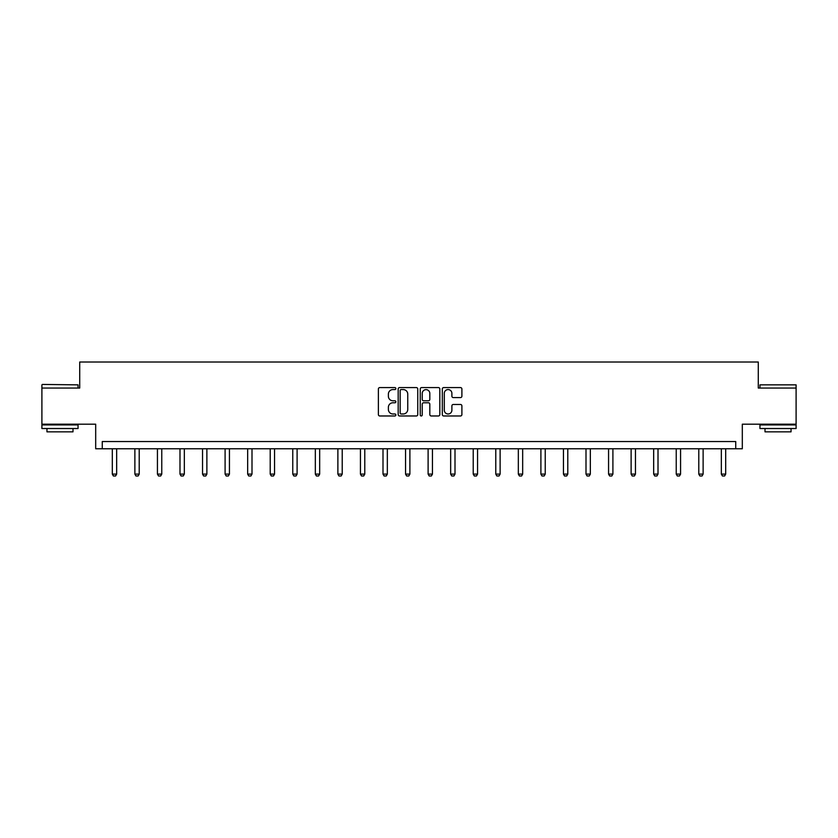 <?xml version="1.0" encoding="UTF-8"?>
<svg xmlns="http://www.w3.org/2000/svg" width="838" height="838" viewBox="0 0 838 838"><rect width="100%" height="100%" fill="white"/><g stroke="black" fill="none" stroke-linecap="round" stroke-linejoin="round"><path stroke-width="1.26" d="M395.861 388.581A0.995 0.995 0 0 0 394.876 387.585L379.792 387.585A1.414 1.414 0 0 0 378.378 389.01L378.378 414.548A1.414 1.414 0 0 0 379.792 415.973L394.876 415.973A0.995 0.995 0 0 0 395.861 414.978A0.995 0.995 0 0 0 394.876 413.982L392.917 413.982A4.546 4.546 0 0 1 388.382 409.447L388.382 407.31A4.546 4.546 0 0 1 392.917 402.774L394.876 402.774A0.995 0.995 0 0 0 395.861 401.779A0.995 0.995 0 0 0 394.876 400.784L392.917 400.784A4.546 4.546 0 0 1 388.382 396.248L388.382 394.111A4.546 4.546 0 0 1 392.917 389.576L394.876 389.576A0.995 0.995 0 0 0 395.861 388.581M796.1 388.046L758.285 388.046L758.285 362.016L79.715 362.016L79.715 388.046L41.9 388.046L41.9 424.196L95.689 424.196L95.689 448.77L742.311 448.77L742.311 424.196L796.1 424.196L796.1 384.862L759.951 384.862L796.1 384.862M460.481 397.589A1.414 1.414 0 0 0 461.895 396.175L461.895 389.01A1.414 1.414 0 0 0 460.481 387.585L443.731 387.585A1.414 1.414 0 0 0 442.307 389.01L442.307 414.548A1.414 1.414 0 0 0 443.731 415.973L460.481 415.973A1.414 1.414 0 0 0 461.895 414.548L461.895 405.896A1.414 1.414 0 0 0 460.481 404.471L453.316 404.471A1.414 1.414 0 0 0 451.892 405.896L451.892 410.191A3.792 3.792 0 0 1 448.1 413.982A3.792 3.792 0 0 1 444.297 410.191L444.297 393.368A3.792 3.792 0 0 1 448.1 389.576A3.792 3.792 0 0 1 451.892 393.368L451.892 396.175A1.414 1.414 0 0 0 453.316 397.589L460.481 397.589M735.733 448.77L735.733 441.542L102.267 441.542L102.267 448.77M417.753 389.01A1.414 1.414 0 0 0 416.339 387.585L399.59 387.585A1.414 1.414 0 0 0 398.176 389.01L398.176 414.548A1.414 1.414 0 0 0 399.59 415.973L416.339 415.973A1.414 1.414 0 0 0 417.753 414.548L417.753 389.01M421.661 387.585L438.41 387.585A1.414 1.414 0 0 1 439.824 389.01L439.824 414.548A1.414 1.414 0 0 1 438.41 415.973L431.245 415.973A1.414 1.414 0 0 1 429.821 414.548L429.821 404.188A1.414 1.414 0 0 0 428.407 402.774L423.651 402.774A1.414 1.414 0 0 0 422.226 404.188L422.226 414.978A0.995 0.995 0 0 1 421.231 415.973A0.995 0.995 0 0 1 420.247 414.978L420.247 389.01A1.414 1.414 0 0 1 421.661 387.585M401.151 389.576A0.995 0.995 0 0 0 400.155 390.571L400.155 412.987A0.995 0.995 0 0 0 401.151 413.982L403.214 413.982A4.546 4.546 0 0 0 407.75 409.447L407.75 394.111A4.546 4.546 0 0 0 403.214 389.576L401.151 389.576M429.821 393.441A3.792 3.792 0 0 0 426.029 389.649A3.792 3.792 0 0 0 422.226 393.441L422.226 399.37A1.414 1.414 0 0 0 423.651 400.784L428.407 400.784A1.414 1.414 0 0 0 429.821 399.37L429.821 393.441M112.313 448.77L112.313 474.109L116.66 474.109L116.66 448.77M116.66 474.109L115.571 475.984L113.402 475.984L112.313 474.109M42.329 384.433L78.049 384.862L42.329 384.433M59.969 428.532L41.9 428.532L41.9 424.918L78.049 424.918L78.049 428.532L59.969 428.532M72.99 428.532L72.99 431.853L46.959 431.853L46.959 428.532M778.031 428.532L759.951 428.532L759.951 424.918L796.1 424.918L796.1 428.532L778.031 428.532M791.041 428.532L791.041 431.853L765.01 431.853L765.01 428.532M134.876 448.77L134.876 474.109L139.213 474.109L139.213 448.77M139.213 474.109L138.123 475.984L135.955 475.984L134.876 474.109M157.429 448.77L157.429 474.109L161.765 474.109L161.765 448.77M161.765 474.109L160.687 475.984L158.518 475.984L157.429 474.109M179.992 448.77L179.992 474.109L184.329 474.109L184.329 448.77M184.329 474.109L183.239 475.984L181.071 475.984L179.992 474.109M202.545 448.77L202.545 474.109L206.881 474.109L206.881 448.77M206.881 474.109L205.792 475.984L203.624 475.984L202.545 474.109M225.097 448.77L225.097 474.109L229.434 474.109L229.434 448.77M229.434 474.109L228.355 475.984L226.187 475.984L225.097 474.109M247.66 448.77L247.66 474.109L251.997 474.109L251.997 448.77M251.997 474.109L250.908 475.984L248.739 475.984L247.66 474.109M270.213 448.77L270.213 474.109L274.55 474.109L274.55 448.77M274.55 474.109L273.471 475.984L271.303 475.984L270.213 474.109M292.766 448.77L292.766 474.109L297.102 474.109L297.102 448.77M297.102 474.109L296.024 475.984L293.855 475.984L292.766 474.109M315.329 448.77L315.329 474.109L319.666 474.109L319.666 448.77M319.666 474.109L318.576 475.984L316.408 475.984L315.329 474.109M337.882 448.77L337.882 474.109L342.218 474.109L342.218 448.77M342.218 474.109L341.139 475.984L338.971 475.984L337.882 474.109M360.445 448.77L360.445 474.109L364.781 474.109L364.781 448.77M364.781 474.109L363.692 475.984L361.524 475.984L360.445 474.109M382.997 448.77L382.997 474.109L387.334 474.109L387.334 448.77M387.334 474.109L386.245 475.984L384.076 475.984L382.997 474.109M405.55 448.77L405.55 474.109L409.887 474.109L409.887 448.77M409.887 474.109L408.808 475.984L406.639 475.984L405.55 474.109M428.113 448.77L428.113 474.109L432.45 474.109L432.45 448.77M432.45 474.109L431.361 475.984L429.192 475.984L428.113 474.109M450.666 448.77L450.666 474.109L455.003 474.109L455.003 448.77M455.003 474.109L453.924 475.984L451.755 475.984L450.666 474.109M473.219 448.77L473.219 474.109L477.555 474.109L477.555 448.77M477.555 474.109L476.476 475.984L474.308 475.984L473.219 474.109M495.782 448.77L495.782 474.109L500.118 474.109L500.118 448.77M500.118 474.109L499.029 475.984L496.861 475.984L495.782 474.109M518.334 448.77L518.334 474.109L522.671 474.109L522.671 448.77M522.671 474.109L521.592 475.984L519.424 475.984L518.334 474.109M540.898 448.77L540.898 474.109L545.234 474.109L545.234 448.77M545.234 474.109L544.145 475.984L541.976 475.984L540.898 474.109M563.45 448.77L563.45 474.109L567.787 474.109L567.787 448.77M567.787 474.109L566.698 475.984L564.529 475.984L563.45 474.109M586.003 448.77L586.003 474.109L590.34 474.109L590.34 448.77M590.34 474.109L589.261 475.984L587.092 475.984L586.003 474.109M608.566 448.77L608.566 474.109L612.903 474.109L612.903 448.77M612.903 474.109L611.813 475.984L609.645 475.984L608.566 474.109M631.119 448.77L631.119 474.109L635.455 474.109L635.455 448.77M635.455 474.109L634.376 475.984L632.208 475.984L631.119 474.109M653.671 448.77L653.671 474.109L658.008 474.109L658.008 448.77M658.008 474.109L656.929 475.984L654.761 475.984L653.671 474.109M676.235 448.77L676.235 474.109L680.571 474.109L680.571 448.77M680.571 474.109L679.482 475.984L677.314 475.984L676.235 474.109M698.787 448.77L698.787 474.109L703.124 474.109L703.124 448.77M703.124 474.109L702.045 475.984L699.877 475.984L698.787 474.109M721.34 448.77L721.34 474.109L725.687 474.109L725.687 448.77M725.687 474.109L724.598 475.984L722.429 475.984L721.34 474.109M41.9 388.046L41.9 384.862M50.144 424.918L50.144 424.196M69.805 424.918L69.805 424.196M78.049 388.046L78.049 384.862M759.951 388.046L759.951 384.862M768.195 424.918L768.195 424.196M787.856 424.918L787.856 424.196"/></g></svg>
